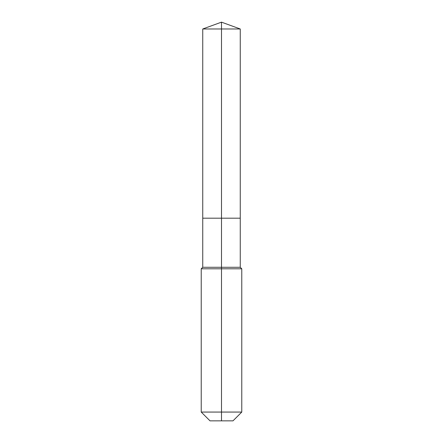 <?xml version="1.0" encoding="UTF-8"?>
<svg xmlns="http://www.w3.org/2000/svg" width="443" height="443" viewBox="0 0 443 443"><rect width="100%" height="100%" fill="white"/><g stroke="black" fill="none" stroke-linecap="round" stroke-linejoin="round"><path stroke-width="0.66" d="M201.227 412.068L241.773 412.068L232.99 420.85L210.01 420.85L201.227 412.068L201.227 268.801L221.5 268.801L221.5 267.284L202.75 267.284L202.75 218.189L221.5 218.189L221.5 28.978L240.25 28.978L221.5 22.15L221.5 28.978L202.75 28.978L202.75 218.189L240.25 218.189L240.25 28.978M221.5 267.284L240.25 267.284L240.25 218.189L221.5 218.189L221.5 267.284M221.5 420.85L221.5 268.801L241.773 268.801L240.25 267.284M221.5 22.15L202.75 28.978M241.773 412.068L241.773 268.801M202.75 267.284L201.227 268.801"/></g></svg>
